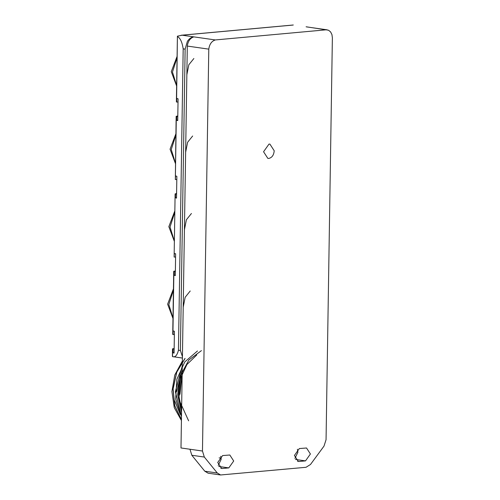 <?xml version="1.0" encoding="UTF-8"?>
<svg xmlns="http://www.w3.org/2000/svg" width="500" height="500" viewBox="0 0 500 500"><rect width="100%" height="100%" fill="white"/><g stroke="black" fill="none" stroke-linecap="round" stroke-linejoin="round"><path stroke-width="0.75" d="M176.7 391.531L182.225 369.875M180.256 414.406L174.631 400.775M182.362 361.044L174.788 375.019L171.919 391.556L174.269 407.681L181.425 420.525M185.069 358.431L176.775 372.181L173.119 388.919L174.762 405.669L181.444 419.513M182.288 365.906L175.369 391.669L181.488 416.469M188.625 420.812L178.725 399.075L182.175 372.8M201.438 350.619L188.844 360.031L180.275 375.906L177.644 394.75L181.55 412.55M197.481 350.981L184.781 361.9L176.869 379.3L175.669 399.1L181.488 416.606M184.975 358.419L176.675 372.188L173.019 388.981L174.706 405.781L181.444 419.613M174.15 348.481L172.681 348.894L173.088 349.031L173.031 352.762L174.081 353.119L174.425 331.306L173.137 330.875L173.081 334.569L174.375 334.45M173.081 334.569L172.731 334.394L173.725 271.281L175.369 270.981M173.088 349.031L174.144 348.938M173.263 356.744L172.512 356.606L172.394 356.025L172.506 348.775L172.556 356.613C175.175 357.531 177.138 355.406 178.444 350.225L183.181 48.856C182.181 42.244 180.319 38.169 177.587 36.625L177.581 36.763M173.031 352.762L174.088 352.669M196.762 354.975L186.894 364.556L180.438 378.506L178.55 394.406L181.6 409.487M222.413 468.488L228.8 467.9L233.7 461.006L229.825 455.006L222.613 455.569L217.719 462.469L221.594 468.462L222.413 468.488L220.8 468.256M220.706 456.275L221.206 459.219L218.219 465.412M299.119 461.475L305.512 460.887L310.406 453.994L306.531 447.994L299.325 448.556L294.425 455.45L298.3 461.45L299.119 461.475L297.512 461.244M297.413 449.263L297.913 452.206L294.925 458.4M274.212 150.775L269.906 144.106L269 144.088L263.556 151.75L267.863 158.412L268.775 158.438C271.994 157.688 273.806 155.131 274.212 150.775M220.6 474.975L306.031 467.287L310.5 464.475L324 446.112L326.056 439.731L332.375 37.837L331.938 34.588L330.6 31.925L328.556 30.244L326.112 29.812L215.312 39.944C211.675 41.119 209.5 44.181 208.781 49.138L202.469 451.031L204.331 457.056L217.294 473L220.6 474.975L208.1 473.188L204.8 471.213L191.838 455.269L189.975 449.244L180.994 447.962L187.306 46.069C188.012 41.131 190.188 38.069 193.837 36.875C191.438 37.069 189.281 38.556 187.381 41.344L185.131 49.131L180.4 350.5L182.431 356.725M193.875 58.506L188.831 64.763L186.856 74.706M192.656 136L187.619 142.256L185.644 152.2M184.425 229.7L186.4 219.75L191.438 213.494M183.206 307.194L185.181 297.244L190.219 290.994M172.981 318.469L167.625 304.169L173.444 288.844M173.425 290.175L168.812 304.513L172.987 318.05M175.419 163.475L170.062 149.175L175.881 133.856M175.863 135.181L171.25 149.525L175.425 163.062M176.631 85.981L171.281 71.681L177.1 56.356M177.075 57.688L172.463 72.031L176.637 85.569M174.2 240.975L168.844 226.669L174.662 211.35M174.644 212.681L170.031 227.019L174.206 240.556M177.413 36.25L176.381 101.906L176.731 102.088L176.794 98.387L178.075 98.819L177.731 120.631L176.681 120.281L176.744 116.55L176.331 116.412L175.338 179.519L175.575 175.881L176.856 176.312L176.513 198.125L175.463 197.775L175.525 194.044L175.113 193.906L176.588 193.487M175.338 179.519L176.156 116.294L177.806 115.994M174.125 257.019L175.113 193.906L174.125 257.019L174.356 253.375L175.637 253.812L175.3 275.625L174.25 275.269L174.306 271.537L173.9 271.4L172.906 334.513M176.556 102.025L177.419 36.181L182.125 35.2L215.312 39.944M306.806 26.925L327.206 29.838M326.112 29.812L306.094 26.781M178.025 101.969L176.731 102.088M176.525 197.681L175.463 197.775M176.806 179.462L175.519 179.581M175.594 256.956L174.3 257.075M176.581 193.95L175.525 194.044M175.306 275.175L174.25 275.269M175.362 271.444L174.306 271.537M177.738 120.181L176.681 120.281M177.8 116.45L176.744 116.55M181.369 380.769L179.963 394.319M228.8 467.9L218.744 466.463M305.512 460.887L295.45 459.45M219.125 457.869L221.156 458.156M208.781 49.138L187.306 46.069M189.975 449.244L202.469 451.031M292.925 25.069L182.125 35.2M178.444 350.225L180.4 350.5M185.131 49.131L183.181 48.856M204.331 457.056L191.838 455.269M204.8 471.213L217.294 473M293.294 25L181.144 35.25M173.281 356.744L182.406 358.05"/></g></svg>
